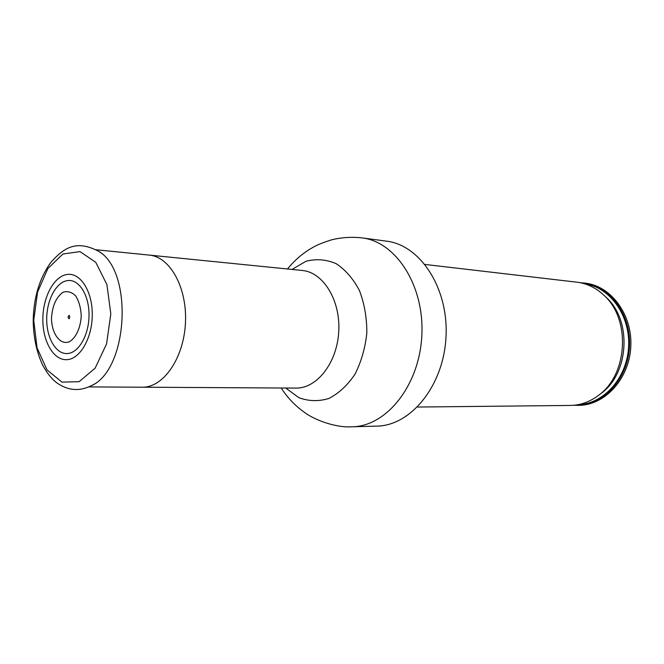 <?xml version="1.0" encoding="UTF-8"?>
<svg xmlns="http://www.w3.org/2000/svg" width="664" height="664" viewBox="0 0 664 664"><rect width="100%" height="100%" fill="white"/><g stroke="black" fill="none" stroke-linecap="round" stroke-linejoin="round"><path stroke-width="1" d="M42.853 318.986C42.953 296.767 54.141 275.958 67.33 274.431C80.518 272.564 92.512 291.454 92.263 314.885C92.213 338.3 79.912 359.357 66.682 359.68C53.444 360.344 42.562 341.213 42.853 318.986M89.026 315.217C89.242 295.231 79.033 279.046 67.736 280.565C56.44 281.793 46.787 299.638 46.704 318.728C46.463 337.827 55.851 354.194 67.189 353.555C78.518 353.207 88.984 335.187 89.026 315.217M68.043 317.168C70.235 311.3 70.152 322.687 68.043 317.168M51.485 318.156C52.348 305.722 56.208 297.09 63.055 292.251C67.587 290.84 71.787 292.06 75.671 295.912C78.941 301.182 80.8 307.772 81.249 315.682C80.701 327.684 75.937 338.017 69.297 341.819C60.15 345.322 51.667 333.818 51.485 318.156M580.303 282.715L585.1 283.138C611.129 285.835 632.651 314.827 630.8 346.84C629.264 378.862 604.796 405.422 578.635 405.355L573.812 405.264M583.739 282.98C609.776 285.678 631.323 314.711 629.464 346.766C627.92 378.845 603.435 405.43 577.265 405.372M425.035 264.446L576.883 282.183C586.793 283.395 595.708 287.67 603.634 295.007C630.983 318.82 628.019 374.72 598.314 395.512C589.657 401.969 580.336 405.281 570.359 405.438L417.482 407.04M386.465 241.148C420.412 245.049 448.764 288.408 445.992 337.055C443.61 385.718 410.842 425.831 376.671 426.13L352.111 426.786C386.398 426.504 419.374 385.51 421.814 335.768C424.645 286.051 396.176 241.804 362.112 237.903L386.465 241.148M102.854 254.138L98.264 251.092C133.663 270.638 128.393 370.105 91.134 385.801L96.014 383.261M33.731 320.255L37.549 292.135L47.866 268.555L62.931 254.005L80.029 251.598L95.807 262.38L106.912 284.624L110.813 313.898L106.564 343.919L95.126 368.188L79.107 381.7L61.935 382.115L47.019 369.906L37.059 347.853L33.731 320.255M149.35 255.125C170.233 256.844 187.389 288.035 185.439 323.252C183.654 358.502 163.302 387.643 142.362 387.203L295.953 388.091C317.018 388.548 337.237 362.61 338.756 331.369C340.549 300.145 323.185 272.215 302.186 270.456L96.106 249.755M584.279 283.694C609.685 286.898 630.418 315.4 628.617 346.724C627.098 378.057 603.468 404.21 577.871 404.716M603.634 295.007L605.908 297.14C632.178 320.04 629.339 373.633 600.795 393.627L598.314 395.512M292.002 269.435L306.046 261.243C316.188 258.645 326.19 259.433 336.067 263.616C345.429 269.775 353.223 278.755 359.448 290.575C364.395 303.639 366.86 317.732 366.835 332.855C365.258 347.903 361.324 361.656 355.024 374.131C347.587 385.22 338.889 393.329 328.921 398.458C318.662 401.579 308.635 401.313 298.825 397.661L285.727 388.025M98.264 251.092C75.098 239.082 62.964 249.033 50.92 262.28C39.633 277.892 33.731 297.264 33.2 320.413C33.407 336.897 36.495 351.663 42.463 364.71C47.136 373.4 52.141 379.601 57.494 383.302C68.334 390.656 79.555 391.486 91.134 385.801M88.843 386.904L142.362 387.212M281.204 388C287.421 397.678 295.223 405.837 304.602 412.477C313.657 419.382 335.146 428.014 352.111 426.786M362.112 237.903C351.812 236.749 341.653 237.388 331.627 239.82C316.305 244.676 314.064 246.817 309.017 249.672C300.792 254.926 293.621 261.367 287.504 268.978"/></g></svg>
